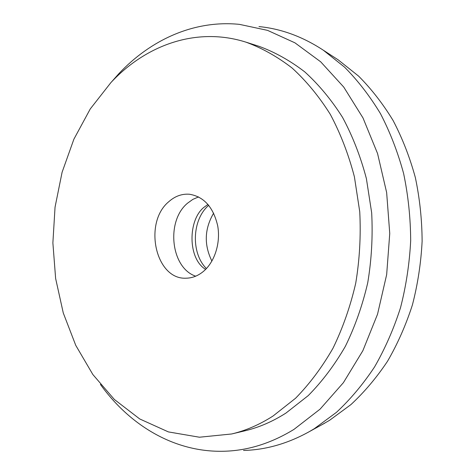 <?xml version="1.0" encoding="UTF-8"?>
<svg xmlns="http://www.w3.org/2000/svg" width="475" height="475" viewBox="0 0 475 475"><rect width="100%" height="100%" fill="white"/><g stroke="black" fill="none" stroke-linecap="round" stroke-linejoin="round"><path stroke-width="0.71" d="M208.727 205.295C191.959 219.587 190.742 253.086 206.417 268.559M213.655 213.138C204.458 228.813 203.876 244.797 211.903 261.096M168.851 201.638C143.028 222.704 155.509 280.185 186.366 278.184C192.268 278.041 197.802 275.91 202.962 271.789C214.546 262.455 220.828 243.129 217.687 225.768C213.317 207.142 203.9 196.632 189.43 194.239C181.913 193.681 175.055 196.145 168.851 201.638M198.58 196.911L192.862 199.369L187.613 203.14C165.769 220.905 170.709 267.888 195.694 276.183M321.225 425.095L329.579 420.304L350.906 404.611C364.367 392.118 376.58 377.655 387.541 361.232C397.622 343.823 405.917 325.048 412.413 304.908C417.768 284.21 421.004 263.002 422.121 241.288C421.99 219.563 419.722 198.283 415.322 177.46C409.759 157.166 402.349 138.178 393.098 120.508C382.927 103.799 371.432 89.003 358.607 76.119L338.111 59.797L334.62 57.534M243.527 450.454C265.81 449.902 287.767 443.614 309.397 431.597L314.284 428.705L336.431 412.359C350.425 399.309 363.137 384.162 374.561 366.932C385.077 348.65 393.733 328.908 400.52 307.705C406.119 285.908 409.503 263.566 410.679 240.688C410.548 217.793 408.191 195.379 403.602 173.458C397.801 152.101 390.082 132.151 380.445 113.608C369.853 96.087 357.901 80.607 344.571 67.165L323.297 50.19C302.599 36.623 281.158 28.755 258.976 26.582M100.415 384.423C129.734 425.297 174.408 452.574 223.879 451.25C247.695 450.674 271.065 443.383 293.983 429.382L320.085 409.141L343.395 382.678L362.87 350.687L377.542 314.207L386.662 274.609L389.749 233.498L386.65 192.577L377.566 153.55L363.001 117.948L343.728 87.056L320.696 61.815L294.945 42.833L267.526 30.358L239.436 24.362C193.877 19.808 150.45 39.983 118.809 73.72L111.435 82.021M231.658 433.978L244.862 430.825C258.94 427.476 272.632 421.562 285.95 413.072L308.222 395.622C322.145 381.526 334.507 365.133 345.313 346.429C355.009 326.616 362.484 305.389 367.739 282.75C371.581 259.629 372.893 236.324 371.676 212.83L366.385 178.582C360.578 156.548 352.634 136.147 342.546 117.373C331.407 99.809 318.82 84.645 304.778 71.891C290.136 60.646 274.835 52.102 258.881 46.265L245.943 42.15C196.424 26.428 145.837 45.131 110.942 82.543L90.268 108.929L73.886 139.193L62.088 172.277L55.047 207.165L52.879 242.885L55.628 278.475L63.27 312.954L75.739 345.325L92.857 374.526L114.338 399.451L139.733 418.962L168.393 431.912L199.429 437.22L231.658 433.978C245.842 430.611 259.647 424.614 273.083 415.993L295.563 398.252C309.629 383.901 322.121 367.193 333.046 348.128C342.855 327.916 350.419 306.256 355.739 283.147C359.634 259.546 360.97 235.748 359.747 211.767L354.403 176.813C348.543 154.333 340.516 133.528 330.327 114.398C319.087 96.508 306.381 81.082 292.208 68.115C277.442 56.703 262.022 48.046 245.943 42.15M338.111 59.797L323.297 50.19M324.87 423.088L309.397 431.597M207.985 204.416L204.102 207.213C187.892 219.705 187.56 258.673 205.622 269.384"/></g></svg>
